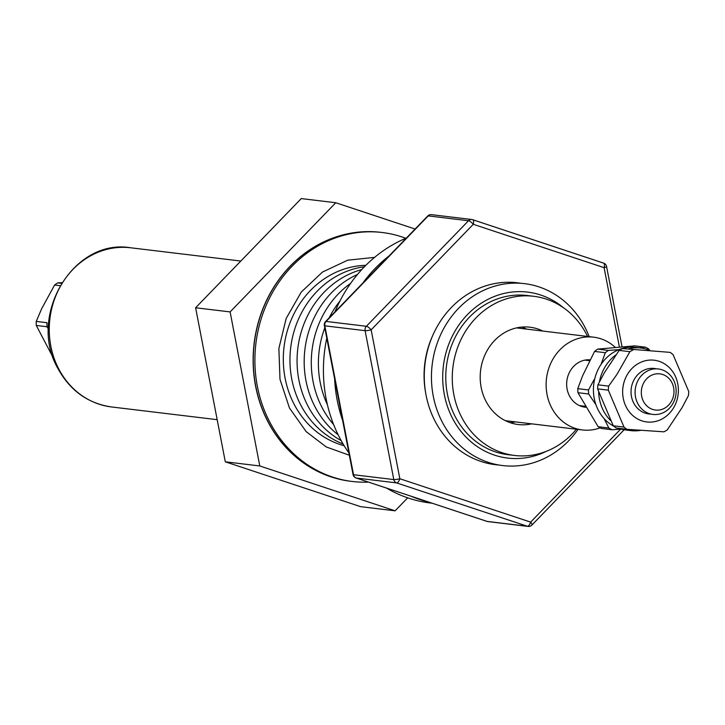 <?xml version="1.0" encoding="UTF-8"?>
<svg xmlns="http://www.w3.org/2000/svg" width="725" height="725" viewBox="0 0 725 725"><rect width="100%" height="100%" fill="white"/><g stroke="black" fill="none" stroke-linecap="round" stroke-linejoin="round"><path stroke-width="1.09" d="M368.508 482.116A125.38 112.203 -83.1 0 1 352.314 481.482A125.38 112.203 -83.1 0 1 290.018 450.153A125.38 112.203 -83.1 0 1 265.885 306.004A125.38 112.203 -83.1 0 1 382.283 232.517A125.38 112.203 -83.1 0 1 405.837 238.298M61.852 282.659L57.737 282.886A44.887 40.174 96.9 0 0 54.593 285.025L41.678 308.687L36.25 321.402L46.971 322.697A44.887 40.174 96.9 0 0 46.989 326.748L36.268 325.452L53.387 358.041M48.493 329.041L46.989 326.748M36.25 321.402A44.887 40.174 96.9 0 0 36.268 325.452M649.627 350.32L648.612 348.915A44.887 40.174 96.9 0 0 645.368 347.166L634.647 345.879L597.645 349.124A44.887 40.174 96.9 0 0 594.591 351.417L582.664 375.65L577.771 388.663A44.887 40.174 96.9 0 0 577.961 392.705L598.134 426.717A44.887 40.174 96.9 0 0 601.378 428.466L612.099 429.753A44.887 40.174 96.9 0 1 608.855 428.013L604.088 418.561M577.771 388.663L588.492 389.959L594.156 379.538M588.492 389.959A44.887 40.174 96.9 0 0 588.682 394.001L577.961 392.705M595.95 404.758L588.682 394.001M621.189 429.127L612.099 429.753M640.936 430.315A41.597 37.22 -83.1 0 1 630.931 430.623L625.738 429.998A41.597 37.22 -83.1 0 1 618.543 428.303M613.74 426.164A41.597 37.22 -83.1 0 1 595.234 376.937A41.597 37.22 -83.1 0 1 635.68 347.402L640.873 348.027A41.597 37.22 -83.1 0 1 649.808 350.392M630.931 430.623A41.597 37.22 -83.1 0 1 623.745 428.928M610.532 420.491A41.597 37.22 -83.1 0 1 598.651 392.125M599.43 381.767A41.597 37.22 -83.1 0 1 600.436 377.562A41.597 37.22 -83.1 0 1 615.824 354.933M613.278 425.792A44.887 40.174 96.9 0 0 616.259 428.031L626.98 429.318A44.887 40.174 96.9 0 1 623.998 427.088L608.329 390.168L597.608 388.872L613.278 425.792L623.998 427.088M626.98 429.318L663.892 431.819A44.887 40.174 96.9 0 0 667.19 430.007L682.08 407.622L688.433 395.578A44.887 40.174 96.9 0 0 688.75 391.527L673.081 354.607A44.887 40.174 96.9 0 0 670.09 352.368L622.458 348.589A44.887 40.174 96.9 0 0 619.159 350.402L604.351 372.786L597.926 384.821A44.887 40.174 96.9 0 0 597.608 388.872M625.448 378.251A31.093 27.822 96.9 0 0 638.326 419.349A31.093 27.822 96.9 0 0 675.582 403.916A31.093 27.822 96.9 0 0 662.704 362.817A31.093 27.822 96.9 0 0 625.448 378.251M597.926 384.821L608.647 386.117L617.002 374.308L629.88 351.688L619.159 350.402M608.647 386.117A44.887 40.174 96.9 0 0 608.329 390.168M656.315 368.826A22.901 20.499 96.9 0 0 633.034 381.903A22.901 20.499 96.9 0 0 650.869 414.084M674.15 401.007A22.901 20.499 96.9 0 0 664.472 370.81A22.901 20.499 96.9 0 0 637.094 382.392A22.901 20.499 96.9 0 0 646.782 412.588A22.901 20.499 96.9 0 0 674.15 401.007M672.401 399.348A18.234 16.312 96.9 0 0 664.698 375.314A18.234 16.312 96.9 0 0 642.903 384.54A18.234 16.312 96.9 0 0 650.615 408.574A18.234 16.312 96.9 0 0 672.401 399.348M352.314 481.482L350.692 481.282A125.38 112.203 -83.1 0 1 319.082 472.075A125.38 112.203 -83.1 0 1 288.387 449.953A125.38 112.203 -83.1 0 1 258.254 323.087A125.38 112.203 -83.1 0 1 347.764 233.776A125.38 112.203 -83.1 0 1 380.652 232.326L382.283 232.517M342.662 234.972A125.289 112.13 96.9 0 0 337.506 236.459A125.289 112.13 96.9 0 0 256.704 328.624A125.289 112.13 96.9 0 0 288.215 449.862A125.289 112.13 96.9 0 0 309.756 467.027A125.289 112.13 96.9 0 0 314.414 469.7M432.707 335.539A86.9 77.765 96.9 0 0 425.747 393.367M410.948 496.181A137.424 122.978 96.9 0 0 419.666 499.48A137.424 122.978 96.9 0 0 428.593 502.035M386.606 488.115A137.424 122.978 96.9 0 0 408.619 498.157A137.424 122.978 96.9 0 0 430.188 502.978L432.163 503.222M365.862 265.314A91.613 81.988 96.9 0 0 284.345 344.656A91.613 81.988 96.9 0 0 340.116 444.516A91.613 81.988 96.9 0 0 344.148 445.73M578.015 429.417A91.613 81.988 -83.1 0 1 488.251 462.342A91.613 81.988 -83.1 0 1 435.444 348.698A91.613 81.988 -83.1 0 1 538.902 286.864A91.613 81.988 -83.1 0 1 589.18 336.645M499.054 465.042A91.613 81.988 -83.1 0 1 481.074 461.481A91.613 81.988 -83.1 0 1 426.735 353.845A91.613 81.988 -83.1 0 1 520.922 283.303M546.351 451.322A83.593 74.802 -83.1 0 1 494.532 455.146A83.593 74.802 -83.1 0 1 446.346 351.462A83.593 74.802 -83.1 0 1 540.741 295.039A83.593 74.802 -83.1 0 1 563.624 307.862M531.706 423.844A49.01 43.862 -83.1 0 1 527.628 424.542A49.01 43.862 -83.1 0 1 518.275 424.533A49.01 43.862 -83.1 0 1 480.204 375.84A49.01 43.862 -83.1 0 1 520.632 327.202A49.01 43.862 -83.1 0 1 529.984 327.211A49.01 43.862 -83.1 0 1 542.871 331.071M515.466 421.896A49.01 43.862 -83.1 0 1 511.388 422.584A49.01 43.862 -83.1 0 1 510.255 422.702M576.42 429.227A80.158 71.739 -83.1 0 1 529.848 455.472A80.158 71.739 -83.1 0 1 514.551 455.463L508.053 454.684A80.158 71.739 -83.1 0 1 445.793 375.042A80.158 71.739 -83.1 0 1 511.913 295.492A80.158 71.739 -83.1 0 1 527.211 295.501L533.709 296.289A80.158 71.739 -83.1 0 1 587.585 336.454M514.551 455.463A80.158 71.739 -83.1 0 1 452.291 375.822A80.158 71.739 -83.1 0 1 518.411 296.271A80.158 71.739 -83.1 0 1 533.709 296.289M585.664 407.269A23.816 21.315 -83.1 0 1 585.166 407.214A23.816 21.315 -83.1 0 1 572.46 400.318A23.816 21.315 -83.1 0 1 568.826 373.683A23.816 21.315 -83.1 0 1 590.014 359.827M600.137 427.85A46.726 41.814 -83.1 0 1 582.429 429.952A46.726 41.814 -83.1 0 1 557.516 416.431A46.726 41.814 -83.1 0 1 550.746 363.343A46.726 41.814 -83.1 0 1 593.594 337.17A46.726 41.814 -83.1 0 1 615.289 347.366M521.764 327.084A49.01 43.862 -83.1 0 1 526.631 329.114M343.115 443.999A91.613 81.988 -83.1 0 1 290.68 347.782A91.613 81.988 -83.1 0 1 364.448 266.746M341.185 440.619A91.613 81.988 -83.1 0 1 297.794 348.634A91.613 81.988 -83.1 0 1 361.766 269.573M338.14 434.782A91.613 81.988 -83.1 0 1 304.908 349.486A91.613 81.988 -83.1 0 1 357.425 274.521M333.654 424.632A91.613 81.988 -83.1 0 1 350.664 283.312M327.455 404.894A91.613 81.988 -83.1 0 1 324.791 327.836M329.141 317.876A91.613 81.988 -83.1 0 1 339.952 301.02M415.108 229.037L335.766 202.737L301.265 198.587L195.614 307.763L225.294 461.807L360.624 506.666L395.116 510.817L407.677 497.839M335.766 202.737L230.115 311.913L259.786 465.957L395.116 510.817M259.786 465.957L225.294 461.807M230.115 311.913L195.614 307.763M334.633 378.903A137.424 122.978 96.9 0 0 342.617 420.382M389.126 255.88A137.424 122.978 96.9 0 0 362.872 283.013M406.362 238.081A137.424 122.978 96.9 0 0 334.941 311.877M326.785 338.185A137.424 122.978 96.9 0 0 348.897 452.971M619.386 347.012L604.097 267.67L473.28 224.297A4.577 2.012 108.3 0 0 472.691 219.711A4.577 2.012 108.3 0 0 472.519 219.666A4.577 4.096 96.9 0 0 471.803 219.512A4.577 4.096 96.9 0 0 468.504 220.744A4.577 1.323 44.1 0 1 473.28 224.297L371.155 329.839L399.837 478.745L530.655 522.118A4.577 1.323 44.1 0 1 531.914 525.054L624.134 429.762M431.538 214.663A4.577 4.577 0 0 0 427.696 216.023A4.577 1.323 44.1 0 1 428.239 215.896A4.577 4.096 96.9 0 1 431.538 214.663L471.803 219.512A4.577 4.577 0 0 1 472.691 219.711L603.508 263.075A4.577 2.012 -71.7 0 1 604.097 267.67A4.577 0.689 -10.9 0 0 606.571 266.555A4.577 4.577 0 0 0 603.508 263.075A4.577 2.012 -71.7 0 0 603.336 263.039L472.854 219.784M427.696 216.023L325.57 321.565A4.577 1.323 44.1 0 1 326.114 321.438L366.37 326.277A4.577 1.323 44.1 0 1 371.155 329.839A4.577 0.689 -10.9 0 1 365.11 330.663L324.845 325.824L353.537 474.73A4.577 4.096 96.9 0 0 356.283 478.047L487.1 521.411A4.577 4.096 96.9 0 0 487.816 521.574L528.081 526.413A4.577 4.577 0 0 0 531.914 525.054M325.57 321.565A4.577 4.577 0 0 0 324.365 325.616L353.048 474.522A4.577 0.689 -10.9 0 0 353.537 474.73L393.793 479.569A4.577 0.689 -10.9 0 0 399.837 478.745A4.577 2.012 -71.7 0 1 396.539 482.886L356.283 478.047A4.577 2.012 -71.7 0 1 356.111 478.002L486.928 521.375A4.577 2.012 108.3 0 1 486.765 521.302M324.365 325.616A4.577 0.689 -10.9 0 0 324.845 325.824A4.577 4.096 96.9 0 1 324.954 323.45A4.577 4.096 96.9 0 1 326.114 321.438L428.239 215.896L468.504 220.744L366.37 326.277A4.577 4.096 96.9 0 0 365.219 328.298A4.577 4.096 96.9 0 0 365.11 330.663L393.793 479.569A4.577 4.096 96.9 0 0 396.539 482.886L527.365 526.259A4.577 4.096 96.9 0 0 528.081 526.413M622.458 348.589L670.09 352.368M633.179 349.876A44.887 40.174 96.9 0 0 629.88 351.688M628.158 348.942A41.597 37.22 -83.1 0 1 640.873 348.027M597.645 349.124L608.366 350.411L618.887 349.667M639.323 347.846L645.368 347.166M608.366 350.411A44.887 40.174 96.9 0 0 605.312 352.703L594.591 351.417M601.016 364.458L605.312 352.703M598.134 426.717L608.855 428.013M60.03 285.677L54.593 285.025M57.737 282.886L61.435 283.33M58.779 369.016A80.158 71.739 -83.1 0 1 61.471 284.481A80.158 71.739 -83.1 0 1 130.699 247.787C73.397 237.918 27.115 315.973 57.982 368.608C70.135 390.693 87.988 403.472 111.541 406.961A80.158 71.739 -83.1 0 1 58.779 369.016M487.816 521.574A4.577 4.577 0 0 1 486.928 521.375A4.577 2.012 108.3 0 0 487.1 521.411L527.365 526.259A4.577 2.012 108.3 0 0 530.655 522.118L620.6 429.173M355.848 477.866A4.577 2.012 -71.7 0 0 356.111 478.002A4.577 4.577 0 0 1 353.048 474.522M349.332 455.237L326.277 446.953L306.204 431.665L289.456 408.003L280.004 379.347L278.871 348.462L286.203 318.384L301.247 292.075L322.462 272.065L347.701 260.184L374.553 257.393M240.827 261.036L130.699 247.787M584.93 360.126L589.579 360.678M319.082 472.075L309.756 467.027M593.594 337.17L516.553 327.899M582.429 429.952L505.388 420.681M606.571 266.555L622.023 346.804M347.764 233.776L337.506 236.459M579.456 405.601L585.102 406.281M217.174 419.675L111.541 406.961"/></g></svg>
